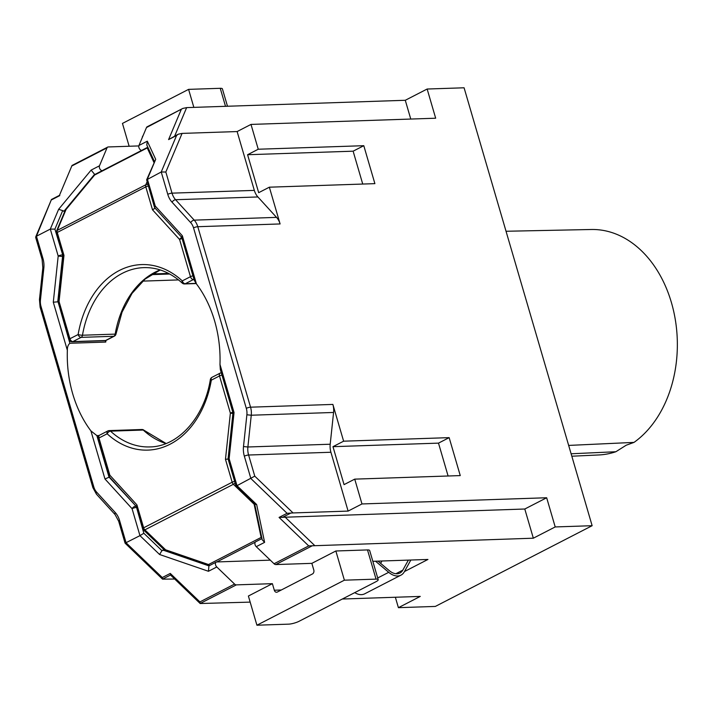 <?xml version="1.0" encoding="UTF-8"?>
<svg xmlns="http://www.w3.org/2000/svg" width="713" height="713" viewBox="0 0 713 713"><rect width="100%" height="100%" fill="white"/><g stroke="black" fill="none" stroke-linecap="round" stroke-linejoin="round"><path stroke-width="1.07" d="M109.481 477.033L104.98 478.993L90.916 430.902A103.742 76.362 88.1 0 1 72.735 393.897A103.742 76.362 88.1 0 1 67.352 350.306L53.288 302.205L58.19 256.047L50.311 229.096L36.443 236.235L51.452 199.488L59.446 195.371L72.022 165.461L59.446 195.371M105.907 340.475A103.742 76.362 88.1 0 0 105.756 342.071L69.874 343.274C68.1 344.798 67.263 347.142 67.352 350.306M254.336 190.389A15.597 11.479 -91.9 0 0 257.901 196.957L175.576 199.72L194.221 220.139L276.537 217.376A15.597 11.479 88.1 0 1 280.102 223.944L269.354 187.189L258.685 192.679L247.589 154.721L258.249 149.231L250.994 124.418L237.126 131.557L254.336 190.389L172.02 193.152L165.835 172.02L161.236 171.985L146.646 179.81L154.373 206.877A3.119 0.695 -16.3 0 1 155.256 206.075L182.341 235.762L196.414 283.863L194.221 280.209L181.735 237.34M196.414 283.863A103.742 76.362 88.1 0 1 214.595 320.859A103.742 76.362 88.1 0 1 219.978 364.45L234.042 412.551L232.982 412.765L228.142 458.316A3.119 3.119 0 0 0 228.249 459.52A3.119 0.695 -16.3 0 1 229.131 458.717L228.142 458.316M69.874 343.274L58.074 301.813M62.824 256.475L62.575 256.484A3.119 2.299 -91.9 0 0 62.441 254.88A3.119 0.695 -16.3 0 0 58.19 256.047L62.575 256.484L57.753 301.822L53.288 302.205M261.956 538.565L255.717 541.773A3.119 1.996 62.8 0 0 256.261 546.666L274.05 563.751A3.119 1.996 62.8 0 0 275.788 564.562L311.848 563.35L313.773 569.919A3.119 2.299 88.1 0 1 312.49 573.938L277.295 592.057A3.119 2.299 -91.9 0 1 276.546 592.253A3.119 2.299 -91.9 0 1 274.309 590.23L272.384 583.662L236.324 584.874A3.119 1.996 62.8 0 1 234.577 584.072L216.797 566.978A3.119 1.996 -117.2 0 1 216.253 562.094A3.119 1.996 -117.2 0 1 216.832 561.942L255.272 542.156M354.726 479.136L344.058 484.626L332.962 446.677L343.621 441.187L449.154 437.639L460.259 475.589L354.726 479.136L361.981 503.948L546.666 497.754L524.795 509.011L533.333 538.199L308.711 545.908L274.05 563.751M332.873 404.423A15.597 11.479 88.1 0 1 333.577 412.462L330.199 444.226L247.883 446.989L251.261 415.224A15.597 11.479 88.1 0 0 250.557 407.185L332.873 404.423L343.621 441.187M330.199 444.226A15.597 11.479 -91.9 0 0 330.912 452.256L248.596 455.019L254.773 476.15L237.01 485.669L256.644 504.528L254.889 504.198L236.012 486.061L237.01 485.669L229.131 458.717L234.042 412.551M254.773 476.15L293.052 512.941L348.113 511.087L330.912 452.256M348.113 511.087L361.981 503.948M256.921 625.212L344.388 580.186L335.85 550.989L367.507 549.928A7.798 1.738 -16.3 0 1 369.664 550.489L378.202 579.678A7.798 1.738 -16.3 0 1 375.992 581.692L299.193 621.228A7.798 1.738 -16.3 0 1 288.587 624.151L256.921 625.212L248.391 596.023L272.384 583.662M344.388 580.186L376.045 579.125A7.798 1.738 -16.3 0 1 378.202 579.678M182.341 235.762L181.637 237.162M276.537 217.376L257.901 196.957M90.916 430.902L96.87 435.598L99.098 435.518M254.675 504.002L262.224 539.821L264.612 542.361L256.644 504.528M174.676 579.027L162.528 579.152L162.27 577.548L126.085 542.78L119.552 520.437A3.119 0.695 -16.3 0 0 118.67 521.239L115.087 514.59A3.119 1.595 137.6 0 1 115.274 512.558A18.716 13.779 88.1 0 1 119.552 520.437M170.505 575.017L170.273 573.43L199.916 601.915L200.166 603.519L170.505 575.017L162.511 579.134L125.087 543.172L139.953 535.641L159.578 554.5L161.931 550.65L164.409 550.008M372.828 561.3L427.943 559.455L404.467 571.541M62.699 254.871L54.91 229.131L50.311 229.096L58.635 209.292L91.13 170.104L94.802 174.569M64.83 211.36L58.635 209.292M449.154 437.639L438.495 443.13L448.103 475.999M136.584 507.504L143.839 533.262L139.953 535.641L132.074 508.681A3.119 1.595 137.6 0 1 135.604 506.203A3.119 2.299 -91.9 0 1 136.317 507.513A3.119 0.695 163.7 0 0 132.074 508.681L104.98 478.993M200.166 603.519L250.174 602.12M342.32 599.027L420.269 596.416L398.407 607.672L435.34 606.424L592.138 525.704L464.083 87.788L427.14 89.027L405.278 100.283L410.768 119.053M308.711 545.908L279.068 517.424L524.795 509.011M293.052 512.941L287.072 513.307L279.068 517.424M311.848 563.35L335.85 550.989M138.812 145.924L108.269 146.958A3.119 1.996 -117.2 0 0 107.69 147.101L72.022 165.461M102.164 170.719A3.119 1.996 -117.2 0 1 99.856 168.829A3.119 1.996 -117.2 0 1 99.481 165.799L107.021 147.858A3.119 1.996 -117.2 0 1 107.69 147.101M143.099 135.613A3.119 2.299 -91.9 0 0 142.261 137.591M105.756 342.071L105.337 340.636M129.142 146.254L122.458 123.411L188.588 89.366L193.856 107.378M571.817 456.213L598.867 454.956A112.797 83.029 -91.9 0 0 615.863 451.739L571.104 453.78M174.694 136.031L186.637 107.618L182.831 108.421L146.486 127.538A3.119 1.996 -117.2 0 1 147.154 126.78L182.831 108.421M167.769 194.319A18.716 13.779 -91.9 0 0 172.047 202.198A3.119 1.595 137.6 0 1 175.576 199.72A15.597 11.479 -91.9 0 1 172.02 193.152A3.119 0.695 163.7 0 0 167.769 194.319L161.236 171.985L176.583 135.479L168.589 139.596L178.259 134.204L182.073 133.402L237.126 131.557M332.962 446.677L438.495 443.13M141.629 150.407A3.119 1.996 62.8 0 1 139.329 148.518A3.119 1.996 62.8 0 1 138.946 145.479L146.486 127.538M258.249 149.231L363.79 145.693L374.886 183.642L269.354 187.189M35.686 237.456L36.443 236.235L42.976 258.569A18.716 13.779 88.1 0 1 43.823 268.213L42.833 267.812L42.094 259.372L35.686 237.456M546.666 497.754L555.204 526.943L592.138 525.704M250.994 124.418L435.679 118.215L427.14 89.027M398.407 607.672L395.358 597.244M555.204 526.943L533.333 538.199M162.867 550.053L208.918 565.872L208.446 571.282L159.578 554.5M232.982 412.765L220.326 369.459L219.978 364.45M146.646 179.81L155.701 159.32L147.297 141.183L146.807 145.042L154.382 161.396M188.588 89.366L220.246 88.305A7.798 1.738 -16.3 0 1 222.403 88.858L227.492 106.246M176.583 135.479L178.259 134.204M615.863 451.739L626.219 445.206L634.026 442.39A112.797 83.029 -91.9 0 0 671.414 302.553A112.797 83.029 -91.9 0 0 591.3 229.497L506.034 231.262M186.637 107.618L405.278 100.283M270.298 560.151L216.832 561.942M568.662 445.42L634.026 442.39M362.73 184.052L353.122 151.183L363.79 145.693M247.589 154.721L353.122 151.183M144.088 430.322A3.119 3.119 0 0 0 141.869 429.502A3.119 2.299 88.1 0 1 143.242 430.046A3.119 1.711 -47.3 0 1 144.088 430.322L166.102 443.495M221.957 375.065A3.119 0.695 163.7 0 0 219.497 375.947L211.315 380.163A3.119 0.57 -170.3 0 1 210.353 379.566C204.194 418.174 177.582 446.748 149.837 446.926A89.704 66.033 -91.9 0 1 110.524 431.151A3.119 2.299 -91.9 0 0 109.151 430.599A3.119 3.119 0 0 0 107.832 430.946A3.119 1.996 62.8 0 0 107.146 433.789A92.824 68.323 -91.9 0 0 211.315 380.163A3.119 1.996 62.8 0 1 211.993 377.32A3.119 3.119 0 0 0 210.353 379.566M136.326 506.471L136.932 504.893L109.847 475.197L98.964 438.005L107.146 433.789A3.119 1.711 -47.3 0 1 110.524 431.151L143.242 430.046A89.704 66.033 -91.9 0 0 165.977 443.539M136.932 504.893L143.643 527.816A3.119 0.695 163.7 0 0 142.752 528.618A3.119 3.119 0 0 0 143.589 530A3.119 1.132 -46.1 0 0 144.864 529.857A3.119 1.996 -117.2 0 1 143.643 527.816L232.171 482.238A3.119 0.695 163.7 0 1 234.63 481.355M165.487 550.641L165.612 549.803A3.119 1.132 -46.1 0 1 164.338 549.937A3.119 3.119 0 0 0 165.487 550.641L208.383 565.364L208.508 564.527L165.612 549.803L144.864 529.857L233.392 484.287A3.119 1.996 -117.2 0 1 232.171 482.238L225.468 459.315L228.151 459.029M261.724 537.442A3.119 2.077 168.1 0 1 261.136 537.433A3.119 1.996 62.8 0 0 261.823 537.95M232.901 413.513L230.37 413.148L225.468 459.315M147.921 147.439A3.119 2.879 155.1 0 0 147.234 147.93A3.119 1.996 -117.2 0 1 147.823 147.226L95.275 174.266A3.119 3.119 0 0 0 94.303 175.05A3.119 0.579 39.7 0 1 94.606 175.033A3.119 1.996 -117.2 0 1 95.275 174.266M155.122 208.169L152.502 209.8L179.596 239.488L190.469 276.689L182.287 280.895A92.824 68.323 -91.9 0 0 78.127 334.531A3.119 0.57 9.7 0 0 82.476 335.226A3.119 2.299 88.1 0 1 81.086 337.374A3.119 1.996 -117.2 0 1 78.127 334.531L69.936 338.737L59.063 301.537L63.974 255.379L57.263 232.447A3.119 0.695 -16.3 0 0 56.38 233.258L62.913 255.593L63.974 255.379M62.913 255.593L58.074 301.136L59.063 301.537A3.119 0.695 163.7 0 0 58.181 302.348L69.054 339.54A3.119 0.695 -16.3 0 1 69.936 338.737A3.119 1.996 -117.2 0 0 72.904 341.589A3.119 2.299 88.1 0 1 72.156 341.785L104.873 340.689A3.119 2.299 -91.9 0 0 105.622 340.493L72.904 341.589L81.086 337.374L113.804 336.278L105.622 340.493A3.119 1.996 -117.2 0 0 106.192 340.342L114.374 336.135A3.119 1.996 -117.2 0 1 113.804 336.278A3.119 2.299 88.1 0 0 115.185 334.121A3.119 0.57 9.7 0 0 116.023 333.889A3.119 3.119 0 0 1 114.374 336.135M147.047 181.842L145.808 184.783A3.119 1.996 62.8 0 0 145.8 186.868A3.119 0.695 -16.3 0 1 148.259 185.986M381.945 560.997L380.635 563.35M408.371 560.106L402.818 570.142A15.597 9.973 62.8 0 1 399.904 573.065A15.597 9.973 62.8 0 1 389.253 570.605L377.988 561.131M375.528 561.211L388.719 572.316A17.941 11.47 62.8 0 0 400.973 575.141A17.941 11.47 62.8 0 0 404.324 571.79L410.831 560.026M354.735 592.637A17.941 11.47 62.8 0 0 364.708 593.813L400.973 575.141M142.716 281.118L178.544 279.915M136.067 506.185L109 477.042L96.87 435.598M367.507 549.928L376.045 579.125M256.261 546.666L264.612 542.361M244.345 456.186A3.119 0.695 163.7 0 1 248.596 455.019A15.597 11.479 -91.9 0 1 247.883 446.989L243.498 446.552A18.716 13.779 -91.9 0 0 244.345 456.186L250.878 478.53L287.072 513.307M40.445 299.977A12.477 9.189 -91.9 0 0 41.006 306.403L93.786 486.881A3.119 0.695 163.7 0 0 92.904 487.692L40.124 307.205L39.456 299.576L40.445 299.977L43.823 268.213M62.584 210.879L54.91 229.131M51.791 199.729L59.785 195.612M172.047 202.198L190.683 222.625A12.477 9.189 88.1 0 1 193.535 227.875A3.119 0.695 163.7 0 1 197.786 226.707L280.102 223.944M333.577 412.462L251.261 415.224L246.876 414.788A12.477 9.189 88.1 0 0 246.315 408.362A3.119 0.695 163.7 0 1 250.557 407.185L197.786 226.707A15.597 11.479 88.1 0 0 194.221 220.139A3.119 1.595 137.6 0 0 190.683 222.625M282.321 517.451L290.316 513.333M170.273 573.43L162.27 577.548M199.916 601.915L234.577 584.072M216.797 566.978L208.446 571.282M275.788 564.562L311.964 545.935M99.481 165.799L91.13 170.104M93.786 486.881A12.477 9.189 -91.9 0 0 96.638 492.139L115.274 512.558M168.589 139.596L181.155 109.695M143.839 533.262L161.931 550.65M155.701 159.32L147.377 179.123L155.256 206.075A3.119 1.595 137.6 0 0 155.06 208.107L181.663 237.26M138.946 145.479L147.297 141.183M200.148 603.501L236.324 584.874M63.831 211.396L94.464 174.462M285.057 517.059L314.7 545.543M42.976 258.569A3.119 0.695 163.7 0 0 42.094 259.372M107.021 147.858L72.361 165.71M40.124 307.205A3.119 0.695 -16.3 0 1 41.006 306.403M243.498 446.552L246.876 414.788M246.315 408.362L193.535 227.875M225.513 106.317L220.246 88.305M274.309 590.23L281.287 589.999M96.638 492.139A3.119 1.595 137.6 0 0 96.442 494.171L115.087 514.59M165.835 172.02L182.073 133.402M98.082 438.807A3.119 0.695 -16.3 0 1 98.964 438.005A3.119 1.996 62.8 0 1 99.651 435.153A3.119 3.119 0 0 0 98.082 438.807L108.964 476.008A3.119 0.695 -16.3 0 1 109.847 475.197A3.119 1.595 -42.4 0 0 109.65 477.229L136.254 506.39M211.993 377.32L220.174 373.104A3.119 1.996 62.8 0 1 220.754 372.961A3.119 2.299 88.1 0 1 221.288 372.783A3.119 3.119 0 0 0 220.174 373.104A3.119 1.996 62.8 0 0 219.497 375.947L230.37 413.148A3.119 0.695 -16.3 0 1 232.839 412.266M254.728 504.234A3.119 2.077 168.1 0 1 254.14 504.225L261.136 537.433L208.508 564.527A3.119 1.996 62.8 0 0 209.978 565.32M254.621 503.939A3.119 1.132 -46.1 0 1 254.14 504.225L233.392 484.287A3.119 1.132 -46.1 0 0 235.103 482.951M108.403 430.795A3.119 1.996 62.8 0 0 107.832 430.946L99.651 435.153M153.946 162.43L147.234 147.93L94.606 175.033L66.077 209.435L57.281 230.361A3.119 2.112 -157.2 0 0 56.505 231.172A3.119 3.119 0 0 0 56.38 233.258M147.849 184.578A3.119 2.112 -157.2 0 0 145.808 184.783L57.281 230.361A3.119 1.996 62.8 0 0 57.263 232.447L145.8 186.868L152.502 209.8M94.303 175.05L65.774 209.453A3.119 0.579 39.7 0 1 66.077 209.435A3.119 2.112 -157.2 0 0 65.302 210.237L56.505 231.172M182.056 238.605A3.119 0.695 163.7 0 0 179.596 239.488A3.119 1.595 137.6 0 1 181.717 237.447M168.562 273.418L152.234 273.961M160.149 269.915A89.704 66.033 -91.9 0 0 115.185 334.121L82.476 335.226A89.704 66.033 -91.9 0 1 143.821 267.625C157.582 267.25 170.407 272.419 182.287 283.123A3.119 3.119 0 0 0 184.507 283.943A3.119 2.299 -91.9 0 0 185.255 283.747A3.119 1.996 -117.2 0 1 182.287 280.895A3.119 1.711 132.7 0 0 182.287 283.123M194.016 279.514L193.437 279.532A3.119 1.996 -117.2 0 1 190.469 276.689A3.119 0.695 163.7 0 1 192.938 275.797M193.927 279.184A3.119 2.299 -91.9 0 1 193.437 279.532L185.255 283.747L196.057 283.382M395.84 573.742L402.818 570.142M377.703 577.985L388.719 572.316M39.456 299.576L42.833 267.812M228.249 459.52L236.012 486.052M35.712 236.921L51.452 199.488M216.253 562.094L208.882 565.89M96.442 494.171L92.904 487.692M154.373 206.877A3.119 3.119 0 0 0 155.06 208.107M125.078 543.163L118.67 521.239M136.219 506.283L142.752 528.618M208.383 565.364A3.119 3.119 0 0 0 209.497 565.534M164.338 549.937L143.589 530M108.964 476.008A3.119 3.119 0 0 0 109.65 477.229M141.869 429.502L109.151 430.599M65.774 209.453A3.119 3.119 0 0 0 65.302 210.237M169.694 274.015L151.147 274.639M58.074 301.136A3.119 3.119 0 0 0 58.181 302.348M104.873 340.689A3.119 3.119 0 0 0 106.192 340.342M69.054 339.54A3.119 3.119 0 0 0 72.156 341.785M196.182 283.551L184.507 283.943M160.273 269.96L145.051 279.086L131.985 293.444L122.057 312.134L116.023 333.889"/></g></svg>
